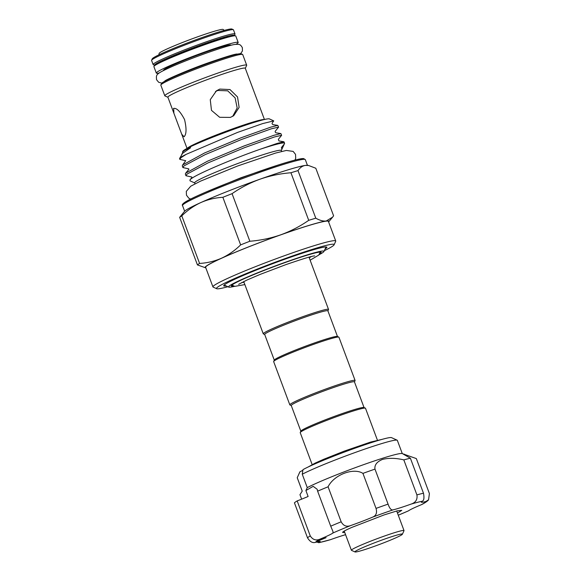 <?xml version="1.0" encoding="UTF-8"?>
<svg xmlns="http://www.w3.org/2000/svg" width="581" height="581" viewBox="0 0 581 581"><rect width="100%" height="100%" fill="white"/><g stroke="black" fill="none" stroke-linecap="round" stroke-linejoin="round"><path stroke-width="0.87" d="M163.573 70.475L163.53 70.359A35.993 2.331 -20.5 0 1 204.737 52.53A35.993 2.331 -20.5 0 1 230.962 45.144A35.993 2.331 -20.5 0 1 230.955 45.274M159.129 73.039A43.706 2.832 -20.5 0 1 156.304 73.061L153.9 66.619A43.706 2.832 -20.5 0 1 203.938 44.977A43.706 2.832 -20.5 0 1 235.777 36.007L238.181 42.442A43.706 2.832 -20.5 0 1 236.039 44.287M156.304 73.061A43.706 2.832 -20.5 0 1 206.349 51.418A43.706 2.832 -20.5 0 1 238.181 42.442M299.012 473.74L299.861 471.895A49.022 3.181 -20.5 0 1 299.956 471.743L297.232 477.713A53.43 3.464 159.5 0 0 297.247 477.785L302.229 491.119L299.956 494.671L301.633 499.159M302.258 474.219L302.962 469.644A49.022 3.181 -20.5 0 1 372.319 442.301A49.022 3.181 -20.5 0 1 391.5 437.631L397.15 440.195A53.43 3.464 159.5 0 0 376.248 445.286A53.43 3.464 159.5 0 0 302.258 474.219L307.262 487.612A53.43 3.464 -20.5 0 1 381.259 458.678A53.43 3.464 -20.5 0 1 402.037 453.543L416.323 458.576L429.41 493.589L428.56 499.82L425.967 501.476A26.987 1.75 159.5 0 1 421.305 502.18A26.987 1.75 159.5 0 1 422.285 501.25A58.935 3.82 159.5 0 0 411.043 504.112C415.684 502.601 417.637 499.529 416.911 494.896A65.544 4.249 -20.5 0 1 423.484 493.225C424.37 497.815 423.97 500.488 422.285 501.25M402.292 453.616L397.339 440.362A53.43 3.464 159.5 0 0 397.15 440.195M316.354 542.095L319.267 542.523A26.987 1.75 159.5 0 0 320.247 541.594A26.987 1.75 159.5 0 0 315.585 542.298C312.687 543.293 310 541.804 307.516 537.824L294.429 502.819A65.544 4.249 -20.5 0 1 297.174 500.909A26.987 1.75 -20.5 0 0 308.119 496.479L305.896 490.538L313.174 486.341L317.175 489.275L317.625 491.17A65.544 4.249 -20.5 0 1 328.083 486.791C333.915 474.866 353.386 467.32 362.936 473.384A65.544 4.249 -20.5 0 1 374.977 469.107C374.389 464.96 376.916 461.713 382.574 459.375C388.994 457.85 396.075 458.024 403.817 459.883A65.544 4.249 -20.5 0 1 410.389 458.213L403.352 454.168L404.296 454.16M318.78 540.686L326.108 537.672L316.935 541.013L318.78 540.686M345.572 534.687A26.987 1.75 159.5 0 0 340.924 536.103A26.987 1.75 159.5 0 0 330.509 539.662L318.7 542.741M343.916 531.266L344.279 531.237M344.707 532.37A30.016 1.946 -20.5 0 1 342.659 532.399A30.016 1.946 -20.5 0 1 351.89 527.374L383.954 514.977L397.179 510.852L401.798 510.35L397.448 513.008M355.02 551.95L351.49 550.352A28.091 1.823 -20.5 0 1 351.396 550.258A28.091 1.823 -20.5 0 1 352.042 549.539A28.091 1.823 -20.5 0 1 380.33 537.512A28.091 1.823 -20.5 0 1 404.02 530.584A28.091 1.823 -20.5 0 1 404.006 530.714L402.386 534.244A25.339 1.641 159.5 0 0 381.804 540.09A25.339 1.641 159.5 0 0 355.521 551.216A25.339 1.641 159.5 0 0 355.02 551.95A25.339 1.641 159.5 0 0 377.069 545.341A25.339 1.641 159.5 0 0 401.812 534.774A25.339 1.641 159.5 0 0 402.386 534.244M232.69 116.353L237.171 107.979L235.109 97.884L227.73 90.839L217.853 90.447L215.449 91.566M219.8 89.089L230.011 89.554L237.542 96.954L239.118 107.391L233.715 115.706L230.388 117.406L219.662 117.297L211.469 110.354L210.264 99.671L216.408 90.839L219.8 89.089M173.458 108.487C176.544 107.681 180.241 111.363 184.54 119.512C186.668 128.575 186.508 134.334 184.046 136.804L181.722 134.204L173.872 113.201L173.697 108.364M264.435 119.504L245.276 68.253A41.309 2.68 -20.5 0 0 210.438 78.442A41.309 2.68 -20.5 0 0 168.839 96.126A41.309 2.68 -20.5 0 0 167.887 97.187L173.872 113.201M226.205 285.961A55.079 3.573 -20.5 0 1 223.736 285.554A55.079 3.573 -20.5 0 1 224.985 284.399A55.079 3.573 -20.5 0 1 278.778 261.428A55.079 3.573 -20.5 0 1 326.704 247.056A55.079 3.573 -20.5 0 1 325.614 248.646A55.079 3.573 -20.5 0 1 325.106 248.988M326.021 246.947A54.396 3.522 -20.5 0 1 325.977 247.085L323.958 251.493A50.954 3.304 -20.5 0 1 322.804 252.561A50.954 3.304 -20.5 0 1 319.027 254.754M195.013 183.814L194.642 182.833A46.24 2.999 -20.5 0 1 195.717 181.65A46.24 2.999 -20.5 0 1 242.277 161.852A46.24 2.999 -20.5 0 1 281.269 150.45L281.632 151.43M154.691 65.341L153.275 64.702A43.706 2.832 -20.5 0 1 153.13 64.564A43.706 2.832 -20.5 0 1 154.139 63.438A43.706 2.832 -20.5 0 1 198.15 44.73A43.706 2.832 -20.5 0 1 235.007 33.952A43.706 2.832 -20.5 0 1 234.985 34.156L234.339 35.564A42.609 2.76 159.5 0 0 199.726 45.405A42.609 2.76 159.5 0 0 155.534 64.113A42.609 2.76 159.5 0 0 154.691 65.341A42.609 2.76 159.5 0 0 155.025 65.421M235.007 33.952L233.468 29.827A43.706 2.832 159.5 0 0 233.315 29.689A43.706 2.832 159.5 0 0 195.289 41.091A43.706 2.832 159.5 0 0 152.6 59.32A43.706 2.832 159.5 0 0 151.612 60.242A43.706 2.832 159.5 0 0 151.59 60.446L153.13 64.564M194.679 182.928L190.009 180.814L189.994 179.827L190.648 179.202C195.717 174.482 233.366 158.62 259.685 149.411A51.883 3.363 -20.5 0 1 284.581 143.195A51.883 3.363 -20.5 0 1 284.559 143.434L281.298 150.537M179.609 158.439L182.579 153.34L190.655 147.712C187.496 148.809 185.136 149.949 183.574 151.133L182.485 152.164L182.921 151.213A46.24 2.999 -20.5 0 1 183.974 150.239A46.24 2.999 -20.5 0 1 229.132 130.957A46.24 2.999 -20.5 0 1 269.366 118.894L273.745 120.877L262.627 123.6L237.476 132.439L186.123 154.364A51.883 3.363 -20.5 0 0 180.785 157.349A51.883 3.363 -20.5 0 0 179.609 158.439A51.883 3.363 -20.5 0 0 179.587 158.686L179.849 159.39L180.931 157.741L186.123 154.364M182.485 152.164L182.797 152.941L181.708 154.255M191.585 176.98L191.832 177.641L191.824 177.038L185.964 175.738L187.046 174.089L208.187 162.818L244.485 147.683L274.457 136.956L281.632 135.308L280.87 133.579L273.84 135.315L243.867 146.034L207.57 161.169L185.688 173.16L188.905 169.289L188.767 168.86L182.906 167.568L183.988 165.912L205.129 154.64L241.427 139.513L271.4 128.786L278.582 127.137L277.82 125.409L272.845 124.595C272.097 123.964 271.901 123.433 272.242 123.005L273.745 120.877M277.82 125.409L270.782 127.137L240.817 137.864L204.512 152.992L182.637 164.989L185.717 160.69L179.849 159.39M185.688 173.16L185.346 174.089L185.964 175.738M182.637 164.989L182.289 165.919L182.906 167.568M284.581 143.195L283.927 141.757L276.897 143.485L259.685 149.411M281.632 135.308L278.357 139.346L278.953 140.936L283.927 141.757M278.582 127.137L275.3 131.175C274.958 131.633 275.162 132.163 275.902 132.766L280.87 133.579M167.916 97.267L164.953 95.93A43.706 2.832 -20.5 0 1 164.801 95.785A43.706 2.832 -20.5 0 1 165.817 94.667A43.706 2.832 -20.5 0 1 209.828 75.951A43.706 2.832 -20.5 0 1 246.678 65.174A43.706 2.832 -20.5 0 1 246.656 65.377L245.305 68.333M246.678 65.174L242.705 54.541A43.706 2.832 159.5 0 0 242.553 54.403A43.706 2.832 159.5 0 0 204.527 65.806A43.706 2.832 159.5 0 0 161.838 84.034A43.706 2.832 159.5 0 0 160.85 84.949A43.706 2.832 159.5 0 0 160.828 85.153L164.801 95.785M308.576 165.491L307.581 165.324A66.096 4.285 159.5 0 0 305.41 165.411C302.425 165.89 299.956 167.626 298.002 170.611L315.788 218.187C319.695 220.395 323.159 221.339 326.195 221.012L332.593 217.163L333.603 215.82L315.81 168.243L308.576 165.491L305.41 165.411A66.096 4.285 159.5 0 0 259.998 179.195C250.033 182.833 240.723 187.656 232.066 193.669L249.852 241.246C260.448 240.418 270.761 238.268 280.79 234.804C290.674 231.209 299.985 226.387 308.722 220.33L290.936 172.753C280.253 173.603 269.94 175.752 259.998 179.195A66.096 4.285 159.5 0 0 200.823 202.566A66.096 4.285 159.5 0 0 185.855 210.228A66.096 4.285 159.5 0 0 184.547 211.331L179.652 217.345A73.533 4.764 -20.5 0 1 180.56 216.655A73.533 4.764 -20.5 0 1 181.795 215.849L199.581 263.433C207.308 262.982 214.658 261.225 221.615 258.167C228.536 254.95 234.877 250.52 240.643 244.884L222.857 197.308C215.13 197.758 207.787 199.508 200.823 202.566C193.901 205.783 187.561 210.213 181.795 215.849M216.698 288.713L213.169 287.116A65.544 4.249 -20.5 0 1 212.944 286.905A65.544 4.249 -20.5 0 1 214.462 285.22A65.544 4.249 -20.5 0 1 280.463 257.158A65.544 4.249 -20.5 0 1 335.731 240.992A65.544 4.249 -20.5 0 1 335.702 241.297L334.082 244.826A62.792 4.067 159.5 0 0 283.07 259.322A62.792 4.067 159.5 0 0 217.94 286.898A62.792 4.067 159.5 0 0 216.698 288.713A62.792 4.067 159.5 0 0 227.897 286.731M212.944 286.905L205.623 267.34A65.544 4.249 -20.5 0 1 207.141 265.655A65.544 4.249 -20.5 0 1 273.15 237.593A65.544 4.249 -20.5 0 1 328.418 221.426L335.731 240.992M205.819 267.856A66.096 4.285 -20.5 0 1 205.674 267.834A66.096 4.285 -20.5 0 1 221.615 258.167A66.096 4.285 -20.5 0 1 280.79 234.804A66.096 4.285 -20.5 0 1 326.195 221.012A66.096 4.285 -20.5 0 1 328.708 221.833A66.096 4.285 -20.5 0 1 328.614 221.942M205.674 267.834L197.438 264.921A73.533 4.764 -20.5 0 1 198.346 264.232A73.533 4.764 -20.5 0 1 199.581 263.433M324.336 250.68A62.792 4.067 159.5 0 0 332.659 246.141A62.792 4.067 159.5 0 0 334.082 244.826M160.85 84.949L161.496 83.541A42.609 2.76 -20.5 0 1 162.462 82.647A42.609 2.76 -20.5 0 1 204.069 64.876A42.609 2.76 -20.5 0 1 241.144 53.764L242.553 54.403M158.889 54.854L159.129 53.43A34.214 2.215 -20.5 0 1 159.928 52.639A34.214 2.215 -20.5 0 1 193.778 38.208A34.214 2.215 -20.5 0 1 223.177 29.478L224.288 30.401M151.612 60.242L152.258 58.826A42.609 2.76 -20.5 0 1 153.224 57.933A42.609 2.76 -20.5 0 1 194.831 40.162A42.609 2.76 -20.5 0 1 231.899 29.05L233.315 29.689M233.453 286.026A47.918 3.108 -20.5 0 1 231.376 285.881A47.918 3.108 -20.5 0 1 286.244 262.147A47.918 3.108 -20.5 0 1 321.148 252.314A47.918 3.108 -20.5 0 1 319.673 253.788M243.976 282.221A38.005 2.462 -20.5 0 1 241.645 282.591M291.27 405.574L289.948 404.972A34.838 2.259 -20.5 0 1 289.825 404.863L273.658 361.614A34.838 2.259 -20.5 0 1 273.673 361.447L274.319 360.038A33.734 2.186 -20.5 0 1 275.089 359.334A33.734 2.186 -20.5 0 1 308.039 345.259A33.734 2.186 -20.5 0 1 337.387 336.457L338.803 337.103A34.838 2.259 -20.5 0 1 338.926 337.212L355.093 380.461A34.838 2.259 -20.5 0 1 355.078 380.62L354.468 381.942M274.283 360.133L264.682 334.453A33.734 2.186 -20.5 0 1 265.459 333.588A33.734 2.186 -20.5 0 1 299.433 319.143A33.734 2.186 -20.5 0 1 327.88 310.828L337.481 336.501M264.704 334.525L263.382 333.922A34.838 2.259 -20.5 0 1 263.266 333.814A34.838 2.259 -20.5 0 1 264.072 332.92A34.838 2.259 -20.5 0 1 299.157 318.003A34.838 2.259 -20.5 0 1 328.526 309.412A34.838 2.259 -20.5 0 1 328.512 309.571L327.909 310.893M234.571 286.324A50.954 3.304 -20.5 0 1 228.711 287.101A50.954 3.304 -20.5 0 1 229.72 285.634A50.954 3.304 -20.5 0 1 282.569 263.258A50.954 3.304 -20.5 0 1 323.958 251.493M228.711 287.101L224.295 285.104A54.396 3.522 -20.5 0 1 224.179 285.024M273.673 361.447A34.838 2.259 -20.5 0 1 274.464 360.721A34.838 2.259 -20.5 0 1 308.489 346.189A34.838 2.259 -20.5 0 1 338.803 337.103M289.825 404.863A34.838 2.259 -20.5 0 1 290.638 403.969A34.838 2.259 -20.5 0 1 325.716 389.052A34.838 2.259 -20.5 0 1 355.093 380.461M300.842 431.182L291.241 405.502A33.734 2.186 -20.5 0 1 292.025 404.637A33.734 2.186 -20.5 0 1 325.999 390.192A33.734 2.186 -20.5 0 1 354.446 381.877L364.047 407.55M312.157 464.582L300.224 432.663A34.838 2.259 -20.5 0 1 300.239 432.496L300.885 431.087A33.734 2.186 -20.5 0 1 301.648 430.383A33.734 2.186 -20.5 0 1 334.598 416.308A33.734 2.186 -20.5 0 1 363.953 407.506L365.369 408.152A34.838 2.259 -20.5 0 1 365.485 408.261L377.425 440.18M300.239 432.496A34.838 2.259 -20.5 0 1 301.031 431.77A34.838 2.259 -20.5 0 1 335.055 417.238A34.838 2.259 -20.5 0 1 365.369 408.152M311.242 256.577A38.005 2.462 -20.5 0 1 309.237 257.819M197.438 264.921L179.652 217.345M290.936 172.753A73.533 4.764 -20.5 0 1 298.002 170.611M308.722 220.33A73.533 4.764 -20.5 0 1 315.788 218.187M222.857 197.308A73.533 4.764 -20.5 0 1 232.066 193.669M240.643 244.884A73.533 4.764 -20.5 0 1 249.852 241.246M328.083 486.791L341.17 521.803C343.4 525.899 346.632 527.127 350.873 525.493A26.987 1.75 159.5 0 0 372.523 517.163C376.11 515.79 377.28 512.87 376.03 508.397A65.544 4.249 -20.5 0 1 388.072 504.119C389.604 508.491 391.289 510.394 393.126 509.842A26.987 1.75 159.5 0 0 411.043 504.112M428.56 499.82C427.812 500.88 425.829 502.311 422.605 504.112L421.276 504.744A26.987 1.75 159.5 0 0 408.566 510.801L398.268 515.209A58.935 3.82 159.5 0 0 408.566 510.801M410.389 458.213L423.484 493.225M403.817 459.883L416.911 494.896M374.977 469.107L388.072 504.119M362.936 473.384L376.03 508.397M317.625 491.17L330.72 526.175A65.544 4.249 -20.5 0 1 341.17 521.803M297.174 500.909L310.261 535.914C312.81 539.851 316.151 540.882 320.276 539.023A26.987 1.75 159.5 0 0 332.986 532.973L332.957 531.477L330.72 526.175M297.232 477.713L302.243 491.112M305.896 490.538L307.262 487.612M302.941 470.182A16.522 1.068 -20.5 0 1 299.956 471.743M184.046 203.873A65.544 4.249 159.5 0 0 182.528 205.558C181.889 204.977 182.521 203.996 184.424 202.609C192.144 196.836 239.641 177.663 272.859 166.762C290.972 160.864 301.256 158.155 303.703 158.62L305.315 159.644A65.544 4.249 159.5 0 0 250.055 175.811A65.544 4.249 159.5 0 0 184.046 203.873M187.242 148.337A41.309 2.68 -20.5 0 1 188.091 147.61A41.309 2.68 -20.5 0 1 227.701 130.652A41.309 2.68 -20.5 0 1 264.224 119.555M167.742 79.75A35.993 2.331 -20.5 0 1 168.112 79.474A35.993 2.331 -20.5 0 1 172.274 77.171M160.211 62.581A37.097 2.404 -20.5 0 1 160.559 62.327A37.097 2.404 -20.5 0 1 194.497 47.7A37.097 2.404 -20.5 0 1 228.362 37.104M228.827 56.03A35.993 2.331 -20.5 0 1 233.947 54.999M184.664 202.486A64.447 4.176 -20.5 0 1 251.544 174.169A64.447 4.176 -20.5 0 1 303.863 159.31M393.126 509.842A58.935 3.82 159.5 0 0 372.523 517.163M421.276 504.744A58.935 3.82 159.5 0 0 425.967 501.476M350.873 525.493A58.935 3.82 159.5 0 0 332.986 532.973M307.516 537.824A65.544 4.249 -20.5 0 1 310.261 535.914M320.276 539.023A58.935 3.82 159.5 0 0 316.935 541.013A58.935 3.82 159.5 0 0 315.585 542.298M319.267 542.523A58.935 3.82 159.5 0 0 330.509 539.662M161.859 83.112L158.671 82.277L156.558 79.713C156.253 74.477 154.778 74.288 173.414 65.936C183.233 61.724 194.214 57.454 206.335 53.125C222.247 47.511 231.238 44.969 234.753 44.454C239.757 44.178 240.127 44.141 242.357 47.635L242.444 50.961L240.585 53.677M164.757 81.071C165.505 79.808 189.297 69.4 209.618 62.363C225.944 56.756 235.094 53.975 237.063 54.04L237.055 54.04M310.131 260.194L318.737 255.081L320.254 252.067M238.646 284.334L246.838 280.093L260.165 274.399L285.779 264.667C302.919 258.777 312.542 255.858 314.648 255.916L314.641 255.916M231.884 285.104L234.818 286.36L244.862 284.596M308.141 467.001L315.163 463.093L323.762 459.259L344.206 451.139L370.533 442.09L382.044 439.374M404.02 530.584L396.692 510.982M279.287 164.67L241.064 177.699L205.471 192.275M294.959 160.095L295.722 158.352L295.526 154.372L293.151 151.401L286.346 150.443L275.583 153.072L237.556 166.013L200.532 181.141L190.742 186.203L186.29 191.389L186.472 195.194L188.803 198.201L190.641 199.094M184.642 211.215L182.528 205.558M187.046 148.438L181.722 134.204M328.708 221.833L332.593 217.163M263.266 333.814L243.722 281.553M328.526 309.412L308.99 257.158M284.254 144.095L281.415 147.523L281.8 149.048M189.994 179.827L191.832 177.641M307.436 165.309L305.315 159.644M351.396 550.258L344.221 531.085"/></g></svg>
